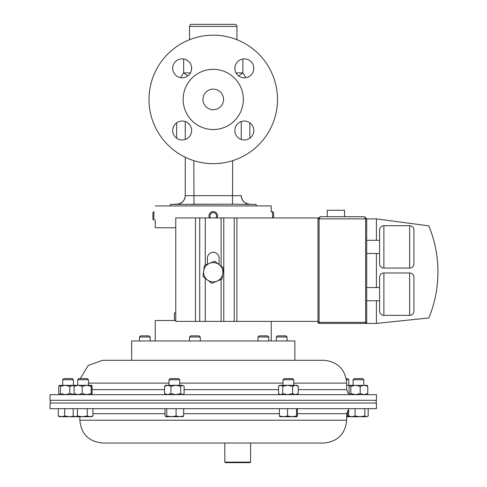 <?xml version="1.0" encoding="UTF-8"?>
<svg xmlns="http://www.w3.org/2000/svg" width="487" height="487" viewBox="0 0 487 487"><rect width="100%" height="100%" fill="white"/><g stroke="black" fill="none" stroke-linecap="round" stroke-linejoin="round"><path stroke-width="0.73" d="M327.264 216.727L327.264 210.287L344.546 210.287L344.546 216.727M413.944 311.041A4.298 4.298 0 0 1 409.652 315.339L409.652 272.982A4.298 4.298 0 0 1 413.944 277.273L413.944 311.041L413.944 277.273M379.586 277.273A4.298 4.298 0 0 1 383.884 272.982L383.884 315.339A4.298 4.298 0 0 1 379.586 311.041L379.586 277.273M413.944 263.777A4.298 4.298 0 0 1 409.652 268.075L409.652 225.718A4.298 4.298 0 0 1 413.944 230.01L413.944 263.777L413.944 230.01M379.586 230.01A4.298 4.298 0 0 1 383.884 225.718L383.884 268.075A4.298 4.298 0 0 1 379.586 263.777L379.586 230.01M409.652 315.339L383.884 315.339M409.652 272.982L383.884 272.982M366.705 287.567L379.586 287.567L379.586 300.747L366.705 300.747M409.652 268.075L383.884 268.075M409.652 225.718L383.884 225.718M379.586 253.483L366.705 253.483M379.586 240.304L366.705 240.304M317.999 322.339L317.999 218.876L320.148 216.727L364.556 216.727L365.627 218.876L319.076 218.876L319.076 322.339L365.627 322.339L365.627 218.876L376.408 218.876L428.846 225.858A121.117 121.117 0 0 1 428.846 317.95L376.408 323.411L319.076 323.411A1.071 1.071 0 0 1 317.999 322.339L319.076 322.339L319.076 323.411M366.705 218.876L364.556 216.727L366.705 218.876L366.705 322.339A1.071 1.071 0 0 1 365.627 323.411A1.071 1.071 0 0 0 366.705 322.339L365.627 322.339L365.627 323.411M317.999 218.876L319.076 218.876L320.148 216.727L317.999 218.876L317.999 217.926L175.758 217.926L175.758 321.383L195.476 321.383L195.476 217.926M376.408 323.411L376.408 300.747M376.408 287.567L376.408 253.483M376.408 240.304L376.408 218.876M428.846 225.858C436.985 245.935 439.651 266.718 436.839 288.201M106.416 360.295L131.642 360.295L131.642 340.967L294.848 340.967L294.848 360.295L320.081 360.295L102.647 360.295L88.19 365.457L80.282 378.606M293.777 383.111L346.665 383.111C345.313 369.249 337.704 361.646 323.849 360.295L320.081 360.295M376.451 394.653L50.039 394.653L50.039 400.29L376.451 400.29L376.451 394.653M297.393 413.688L346.665 413.688L346.665 420.214L79.831 420.214C81.183 434.075 88.786 441.679 102.647 443.03L323.849 443.03L250.586 443.03L250.586 462.133L224.817 462.133L224.817 443.03L106.416 443.03M370.893 408.672L376.451 408.672L376.451 403.035L50.039 403.035L50.039 408.672L370.893 408.672M256.15 205.934L256.15 204.412L234.911 204.211L170.815 204.382L170.34 204.412L170.34 205.934M170.815 204.382L176.951 204.163C182.01 203.517 184.774 200.656 185.243 195.579M255.681 204.382L249.277 204.29M253.8 130.51A9.472 9.472 0 0 0 244.334 121.044A9.472 9.472 0 0 0 234.862 130.51A9.472 9.472 0 0 0 244.334 139.982A9.472 9.472 0 0 0 253.8 130.51M253.8 68.338A9.472 9.472 0 0 0 244.334 58.866A9.472 9.472 0 0 0 234.862 68.338A9.472 9.472 0 0 0 244.334 77.81A9.472 9.472 0 0 0 253.8 68.338M191.628 68.338A9.472 9.472 0 0 0 182.162 58.866A9.472 9.472 0 0 0 172.69 68.338A9.472 9.472 0 0 0 182.162 77.81A9.472 9.472 0 0 0 191.628 68.338M191.628 130.51A9.472 9.472 0 0 0 182.162 121.044A9.472 9.472 0 0 0 172.69 130.51A9.472 9.472 0 0 0 182.162 139.982A9.472 9.472 0 0 0 191.628 130.51M223.557 99.427A10.306 10.306 0 0 0 213.245 89.115A10.306 10.306 0 0 0 202.939 99.427A10.306 10.306 0 0 0 213.245 109.733A10.306 10.306 0 0 0 223.557 99.427M243.348 99.427A30.097 30.097 0 0 1 213.245 129.524A30.097 30.097 0 0 1 183.149 99.427A30.097 30.097 0 0 1 213.245 69.324A30.097 30.097 0 0 1 243.348 99.427M277.499 99.427A64.254 64.254 0 0 1 213.245 163.675A64.254 64.254 0 0 1 148.998 99.427A64.254 64.254 0 0 1 213.245 35.174A64.254 64.254 0 0 1 277.499 99.427M234.892 24.35L191.598 24.35L234.892 24.35A2.064 2.064 0 0 1 236.956 26.414L236.956 39.709M191.598 24.35A2.064 2.064 0 0 0 189.54 26.414L189.54 39.709M234.911 204.211L191.58 204.211M177.219 204.29L176.933 204.254A8.589 8.589 180 0 0 185.243 195.671L241.248 195.671A8.589 8.589 0 0 0 249.557 204.254M193.99 204.169L193.832 160.673M232.5 204.169L232.658 160.673M185.243 157.252L185.243 195.671L185.243 157.252M185.243 139.465L185.243 121.555M241.248 139.465L241.248 121.555L241.248 139.465M187.799 75.942L183.648 72.922L183.648 58.988M238.691 75.942L242.843 72.922A36.592 36.592 0 0 1 245.783 77.695M155.268 340.967L155.268 320.525L175.758 320.525M175.758 227.758L155.268 227.758L155.268 219.801M271.229 212.003L271.229 205.934L155.268 205.934M271.229 340.967L271.229 321.383M317.999 321.383L205.27 321.383L205.27 278.296M219.089 264.563L219.089 258.165A5.844 5.844 0 0 0 213.245 252.321A5.844 5.844 0 0 0 207.407 258.165L207.407 264.216M205.27 265.098L205.27 217.926M205.27 321.383L195.476 321.383M202.945 276.506L211.784 283.3L216.934 281.176L222.084 279.045L223.551 267.99L214.712 261.196L204.406 265.458L202.945 276.506M222.821 273.517A9.655 9.655 0 0 1 207.365 279.903A9.655 9.655 0 0 1 209.562 263.327A9.655 9.655 0 0 1 222.821 273.517M168.971 379.744L179.709 379.744L178.577 378.606L170.109 378.606L168.971 379.744L168.971 385.272M166.755 408.672L166.755 415.977L165.884 416.744L165.014 415.977L165.014 408.672M176.075 408.672L176.075 415.977L171.412 416.744L166.755 415.977M183.666 408.672L183.666 415.977L179.873 416.744L176.075 415.977M182.795 416.744L183.666 415.977M165.884 416.744L183.063 416.671M353.075 379.744L363.813 379.744L362.681 378.606L354.213 378.606L353.075 379.744L353.075 385.272M364.83 415.977L359.948 416.744L355.066 415.977L351.876 416.744L348.68 415.977L349.855 416.744L366.522 416.744L364.83 415.977L364.83 408.672M355.066 408.672L355.066 415.977M368.209 408.672L368.209 415.977L366.522 416.744L367.582 416.434M348.68 408.672L348.68 415.977M62.677 379.744L73.415 379.744L72.283 378.606L63.815 378.606L62.677 379.744L62.677 385.272M58.282 415.977L59.457 416.744L61.478 416.744L58.282 415.977L58.282 408.672M64.668 415.977L61.478 416.744L69.55 416.744L64.668 415.977L64.668 408.672M74.474 416.744L73.58 416.233L69.55 416.744L75.284 416.744L73.184 415.977L73.184 408.672M257.988 337.004L268.727 337.004L267.588 335.866L259.121 335.866L257.988 337.004L257.988 340.967M189.534 337.004L200.273 337.004L199.14 335.866L190.673 335.866L189.534 337.004L189.534 340.967M174.419 320.525L174.419 313.214L175.758 312.624M175.758 312.447L174.419 313.214M276.33 337.004L287.068 337.004L285.93 335.866L277.462 335.866L276.33 337.004L276.33 340.967M77.695 379.744L88.433 379.744L87.301 378.606L78.833 378.606L77.695 379.744L77.695 385.272M77.39 415.977L75.284 416.744L82.327 416.744L77.39 415.977L77.39 408.672M73.58 416.233L73.184 415.977M87.27 415.977L82.327 416.744L90.107 416.744L87.27 415.977L87.27 408.672M92.95 415.977L90.107 416.744L91.653 416.744L92.95 415.977L92.95 408.672M150.166 340.967L150.166 337.004L149.028 335.866L140.579 335.866M150.142 337.004L139.428 337.004L139.428 340.967M346.415 379.744L348.795 379.744L347.663 378.606L346.214 378.606M347.633 410.724L347.633 415.977L346.665 416.239M349.769 416.695L347.633 415.977M346.665 416.744L349.855 416.744M293.777 385.272L293.777 379.744L292.638 378.606L284.189 378.606M293.758 379.744L283.038 379.744L283.038 385.272M287.555 408.672L287.555 415.977L283.489 416.744L279.422 415.977L279.848 416.744M279.422 408.672L279.422 415.977M296.54 408.672L296.54 415.977L292.048 416.744L287.555 415.977M297.393 408.672L297.393 415.977L296.967 416.744L296.54 415.977M296.967 416.744L279.788 416.726M250.586 462.133L250.068 462.65L225.335 462.65L224.817 462.133M366.9 394.653L367.77 393.581L363.978 394.653L360.179 393.581L360.179 386.349L355.516 385.272L350.859 386.349L349.721 385.381L367.168 385.381M366.9 385.272L367.77 386.349L367.77 393.581M360.179 386.349L363.978 385.272L367.77 386.349M360.179 393.581L355.516 394.653L350.859 393.581L350.859 386.349M349.989 385.272L349.118 386.349L349.118 393.581L349.855 394.653M350.859 393.581L349.989 394.653M170.961 393.581L167.772 394.653L164.576 393.581L164.576 386.349L165.75 385.272L182.929 385.272L183.477 385.716L182.418 385.272L180.726 386.349L175.844 385.272L170.961 386.349L170.961 393.581L175.844 394.653L180.726 393.581L180.726 386.349M182.929 394.653L184.104 393.581L184.104 386.349L183.477 385.716M183.477 394.214L182.418 394.653L180.726 393.581M164.576 386.349L167.772 385.272L170.961 386.349M164.576 393.581L165.75 394.653M74.414 394.598L69.787 393.581L69.787 386.349L65.124 385.272L60.461 386.349L59.323 385.381L91.653 385.272L91.197 386.349L86.704 385.272L82.218 386.349L78.151 385.272L74.085 386.349L74.085 393.581L78.151 394.653L82.218 393.581L82.218 386.349M69.787 393.581L65.124 394.653L60.461 393.581L60.461 386.349M59.591 385.272L58.72 386.349L58.72 393.581L59.457 394.653M60.461 393.581L59.591 394.653M74.414 385.327L69.787 386.349M91.653 385.272L92.049 386.349L92.049 393.581L91.623 394.653L91.197 393.581L91.197 386.349M91.197 393.581L86.704 394.653L82.218 393.581M74.505 394.653L74.085 393.581M74.505 385.272L74.085 386.349M292.614 393.581L287.671 394.653L282.728 393.581L282.728 386.349L280.628 385.272L278.527 386.349L279.818 385.272L296.997 385.272L298.288 386.349L295.451 385.272L292.614 386.349L292.614 393.581L295.451 394.653L298.288 393.581L298.288 386.349M296.997 394.653L298.288 393.581M282.728 386.349L287.671 385.272L292.614 386.349M282.728 393.581L280.628 394.653L278.527 393.581L278.527 386.349M279.818 394.653L278.527 393.581M346.665 385.272L347.067 385.272L346.665 385.284M349.514 385.607L347.067 385.272M271.229 211.608L272.58 211.608L272.58 217.926M272.58 211.608L273.597 212.618L273.597 217.926M217.032 217.926A4.298 4.298 0 0 0 211.443 212.003A4.298 4.298 0 0 0 209.459 217.926M215.826 217.926A3.281 3.281 0 0 0 211.869 212.922A3.281 3.281 0 0 0 210.664 217.926M153.91 219.801L153.91 211.608L152.9 212.618L152.9 219.18L153.91 220.197L153.91 219.801M346.665 383.111L346.665 389.637L298.288 389.637M278.527 389.637L184.104 389.637M164.576 389.637L92.049 389.637M283.038 383.111L179.709 383.111M168.971 383.111L88.433 383.111M92.95 413.688L165.014 413.688M183.666 413.688L279.422 413.688M236.956 26.414L189.54 26.414M191.519 66.908L191.519 69.769M234.971 69.769L234.971 66.908M242.843 58.988L242.843 72.922L236.049 72.922M249.837 122.809L249.837 138.217M180.714 77.695A36.592 36.592 0 0 1 183.648 72.922L190.447 72.922M176.653 138.217L176.653 122.809M236.913 321.383L236.913 217.926M234.235 321.383L234.235 217.926M223.789 321.383L223.789 217.926M221.11 321.383L221.11 279.447M221.11 266.121L221.11 217.926M199.719 321.383L199.719 217.926M346.665 389.637L348.102 393.155L349.368 394.093M346.665 420.214C345.313 434.075 337.704 441.679 323.849 443.03M79.831 420.214L79.831 416.744M346.665 413.688L348.68 409.664M249.539 204.163C244.48 203.517 241.716 200.656 241.248 195.579M376.195 400.29L376.195 403.035M50.301 400.29L50.301 403.035M179.709 379.744L179.709 385.272M363.813 379.744L363.813 385.272M73.415 379.744L73.415 385.272M268.727 337.004L268.727 340.967M200.273 337.004L200.273 340.967M287.068 337.004L287.068 340.967M88.433 379.744L88.433 385.272M140.56 335.866L139.428 337.004M348.795 379.744L348.795 385.272M284.177 378.606L283.038 379.744"/></g></svg>
